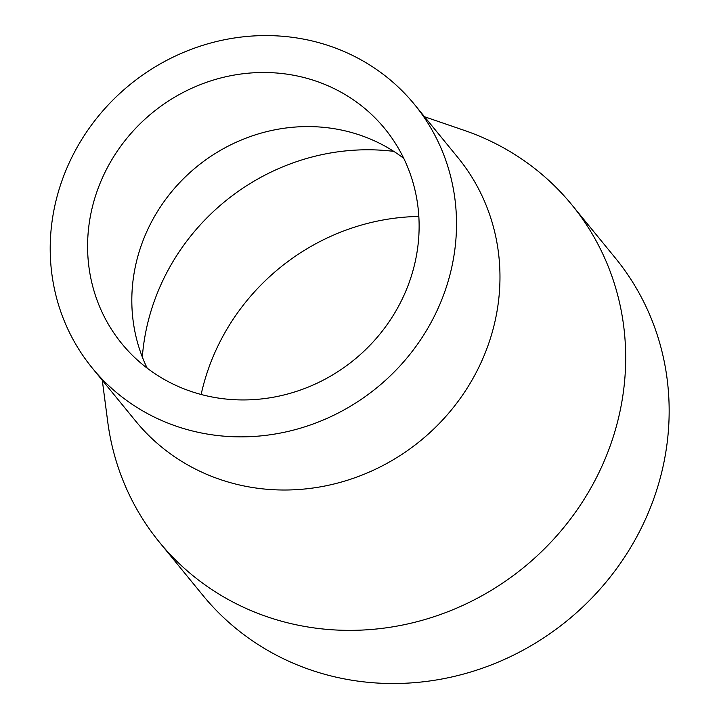 <?xml version="1.0" encoding="UTF-8"?>
<svg xmlns="http://www.w3.org/2000/svg" width="719" height="719" viewBox="0 0 719 719"><rect width="100%" height="100%" fill="white"/><g stroke="black" fill="none" stroke-linecap="round" stroke-linejoin="round"><path stroke-width="1.08" d="M418.835 216.464A218.127 204.843 -39.3 0 0 210.595 362.942A218.127 204.843 -39.3 0 0 201.14 394.488M393.778 151.376A218.127 204.843 -39.3 0 0 156.086 296.291A218.127 204.843 -39.3 0 0 142.326 357.001M403.763 158.36A169.846 159.501 -39.3 0 0 360.372 135.253A169.846 159.501 -39.3 0 0 143.009 240.667A169.846 159.501 -39.3 0 0 133.159 321.06A169.846 159.501 -39.3 0 0 147.188 368.173M407.934 285.865A169.846 159.501 -39.3 0 0 384.836 128.71A169.846 159.501 -39.3 0 0 229.792 75.899A169.846 159.501 -39.3 0 0 98.782 186.581A169.846 159.501 -39.3 0 0 121.879 343.736A169.846 159.501 -39.3 0 0 276.923 396.537A169.846 159.501 -39.3 0 0 407.934 285.865M92.23 367.984L135.702 421.136A208.142 195.46 -39.3 0 0 325.707 485.846A208.142 195.46 -39.3 0 0 486.26 350.216A208.142 195.46 -39.3 0 0 457.949 157.623L414.486 104.462A208.142 195.46 -39.3 0 0 224.481 39.752A208.142 195.46 -39.3 0 0 63.928 175.382A208.142 195.46 -39.3 0 0 92.23 367.984A208.142 195.46 -39.3 0 0 282.234 432.694A208.142 195.46 -39.3 0 0 442.796 297.064A208.142 195.46 -39.3 0 0 414.486 104.462M102.287 380.279L107.724 421.774A266.416 250.194 -39.3 0 0 159.411 542.198A266.416 250.194 -39.3 0 0 402.622 625.027A266.416 250.194 -39.3 0 0 608.13 451.415A266.416 250.194 -39.3 0 0 571.893 204.888A266.416 250.194 -39.3 0 0 464.132 130.328L424.543 116.757M159.411 542.198L202.884 595.35A266.416 250.194 -39.3 0 0 446.086 678.188A266.416 250.194 -39.3 0 0 651.603 504.576A266.416 250.194 -39.3 0 0 615.365 258.049L571.893 204.888"/></g></svg>
